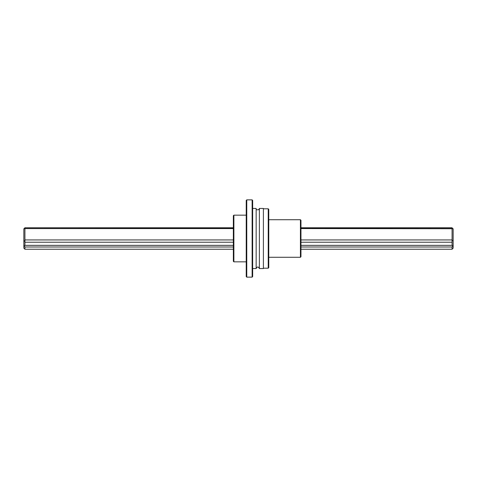 <?xml version="1.0" encoding="UTF-8"?>
<svg xmlns="http://www.w3.org/2000/svg" width="477" height="477" viewBox="0 0 477 477"><rect width="100%" height="100%" fill="white"/><g stroke="black" fill="none" stroke-linecap="round" stroke-linejoin="round"><path stroke-width="0.72" d="M452.077 249.232L453.15 248.159L453.15 228.841L452.077 227.923C452.721 228.668 452.721 228.888 452.077 228.572L452.077 245.351C452.721 245.494 452.721 246.043 452.077 246.997L452.077 249.232L300.963 249.232M452.476 228.721L300.963 228.572M233.348 227.923L24.923 227.767L23.85 228.841L23.85 248.159L24.923 249.232L24.923 246.997C24.279 246.043 24.279 245.494 24.923 245.351L24.923 228.572C24.279 228.888 24.279 228.668 24.923 227.923C24.279 228.668 24.279 228.888 24.923 228.572L24.524 228.721M300.963 227.923L452.077 227.923M24.923 228.572L233.348 228.572M24.923 242.227L233.348 242.227M300.963 242.227L452.077 242.227M24.464 245.709L24.923 245.351L233.348 245.351M300.963 245.351L452.077 245.351M24.923 239.937L233.348 239.937M300.963 239.937L452.077 239.937L452.524 240.664M24.923 246.997L233.348 246.997M300.963 246.997L452.077 246.997M24.458 246.043L24.613 246.484M24.458 240.76L24.464 241.237M452.405 246.448L452.542 246.037M300.427 257.282L300.963 256.745L300.963 220.255L300.427 219.718L300.427 257.282L268.766 257.282M268.766 209.337L268.766 267.663L268.229 268.199L268.229 208.801L268.766 209.337M263.399 238.5L263.399 268.551L259.375 268.551L259.375 208.449L263.399 208.449L263.399 238.5M252.667 208.449L256.155 208.449L256.155 268.551C257.228 266.476 258.301 266.476 259.375 268.551M252.13 277.137L252.667 276.6L252.667 200.4L252.13 199.863L252.13 277.137L246.764 277.137L246.764 199.863L252.13 199.863M246.764 277.137L246.227 276.6L246.227 200.4L246.764 199.863M233.885 215.157L233.348 215.693L233.348 261.307L233.885 261.843L233.885 215.157L246.227 215.157M24.923 227.767L233.348 227.767M300.963 227.767L452.077 227.767M24.923 249.232L233.348 249.232M268.766 219.718L300.427 219.718M263.399 268.199L268.229 268.199M263.399 208.801L268.229 208.801M252.667 268.551L256.155 268.551M259.375 208.449L258.856 209.636C256.841 210.071 255.94 209.677 256.155 208.449M233.885 261.843L246.227 261.843"/></g></svg>
